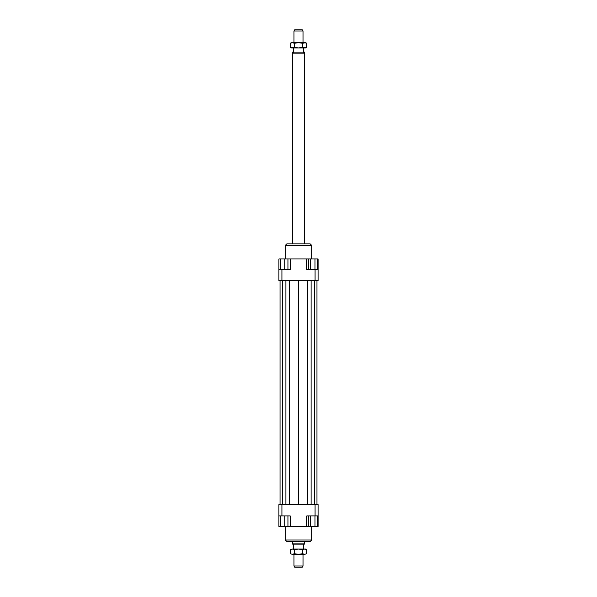 <?xml version="1.0" encoding="UTF-8"?>
<svg xmlns="http://www.w3.org/2000/svg" width="597" height="597" viewBox="0 0 597 597"><rect width="100%" height="100%" fill="white"/><g stroke="black" fill="none" stroke-linecap="round" stroke-linejoin="round"><path stroke-width="0.9" d="M303.022 42.663L303.022 30.977L293.978 30.977L293.978 42.663M304.53 243.867L304.53 53.163L304.343 52.081L303.395 52.081L303.395 47.939M293.605 47.939L293.605 52.081L292.657 52.081L292.47 53.163L292.47 243.867M303.395 549.061L303.395 544.919L304.53 543.837L304.53 541.531M292.47 541.531L292.47 543.837L293.605 544.919L293.605 549.061M293.978 554.337L293.978 566.023L303.022 566.023L303.022 554.337M293.978 30.977L294.634 29.85L302.366 29.85L303.022 30.977M303.022 566.023L302.366 567.15L294.634 567.15L293.978 566.023M292.657 544.166L304.343 544.166M292.47 543.837L304.53 543.837M292.47 53.163L304.53 53.163M292.657 52.834L304.343 52.834M285.314 526.457L285.314 540.024L286.821 541.531L310.179 541.531L311.686 540.024L311.686 526.457M311.686 540.024L285.314 540.024M311.686 258.934L311.686 245.374L310.179 243.867L286.821 243.867L285.314 245.374L285.314 258.934M285.314 245.374L311.686 245.374M278.903 515.905L281.918 515.905L281.918 504.607L278.903 504.607L278.903 526.457L280.411 526.457L280.411 515.905M281.918 515.905L290.209 515.905L290.209 526.457L306.791 526.457L306.791 515.905L318.097 515.905L318.097 504.607L315.082 504.607L315.082 515.905M315.082 504.607L281.918 504.607M318.097 515.905L318.097 526.457L317.171 526.457L317.171 515.905M306.791 526.457L308.47 526.457L308.47 515.905M287.948 515.905L287.948 526.457L290.209 526.457M318.097 269.486L315.082 269.486L315.082 280.791L318.097 280.791L318.097 258.934L317.171 258.934L317.171 269.486M315.082 269.486L306.791 269.486L306.791 258.934L290.209 258.934L290.209 269.486L278.903 269.486L278.903 280.791L281.918 280.791L281.918 269.486M281.918 280.791L315.082 280.791M278.903 269.486L278.903 258.934L280.411 258.934L280.411 269.486M314.992 269.486L314.992 258.934L306.791 258.934M290.209 258.934L287.948 258.934L287.948 269.486M280.411 258.934L287.948 258.934M284.179 258.934L284.179 269.486M310.641 258.934L310.641 269.486M308.47 258.934L308.47 269.486M314.992 258.934L317.171 258.934M287.948 526.457L284.179 526.457L284.179 515.905M284.179 526.457L280.411 526.457M317.171 526.457L310.641 526.457L310.641 515.905M314.992 526.457L314.992 515.905M310.641 526.457L308.47 526.457M289.59 280.791L289.59 504.607M298.5 280.791L298.5 504.607M285.896 280.791L285.896 504.607M282.448 280.791L282.448 504.607M280.038 280.791L280.038 504.607M316.962 280.791L316.962 504.607M314.552 280.791L314.552 504.607M311.104 280.791L311.104 504.607M307.41 280.791L307.41 504.607M305.657 549.061L306.768 549.703L304.701 549.061L305.657 549.061M290.232 549.703L292.299 549.061L290.232 549.703L290.232 553.703L292.299 554.337L290.232 553.703M306.768 553.703L304.701 554.337L306.768 553.703L306.768 549.703M292.299 549.061L304.701 549.061L302.634 549.703L298.5 549.061L294.366 549.703L292.299 549.061M292.299 554.337L294.366 553.703L298.5 554.337L292.299 554.337M298.5 554.337L302.634 553.703L304.701 554.337L298.5 554.337M302.634 549.703L302.634 553.703M294.366 549.703L294.366 553.703M306.768 47.297L304.701 47.939L298.5 47.939L302.634 47.297L305.657 47.939L306.768 47.297L306.768 43.297L305.657 42.663L302.634 43.297L298.5 42.663L304.701 42.663L306.768 43.297M290.232 47.297L291.343 47.939L294.366 47.297L298.5 47.939L292.299 47.939L290.232 47.297L290.232 43.297L291.343 42.663L298.5 42.663L294.366 43.297L292.299 42.663L290.232 43.297M294.366 47.297L294.366 43.297M302.634 47.297L302.634 43.297"/></g></svg>
